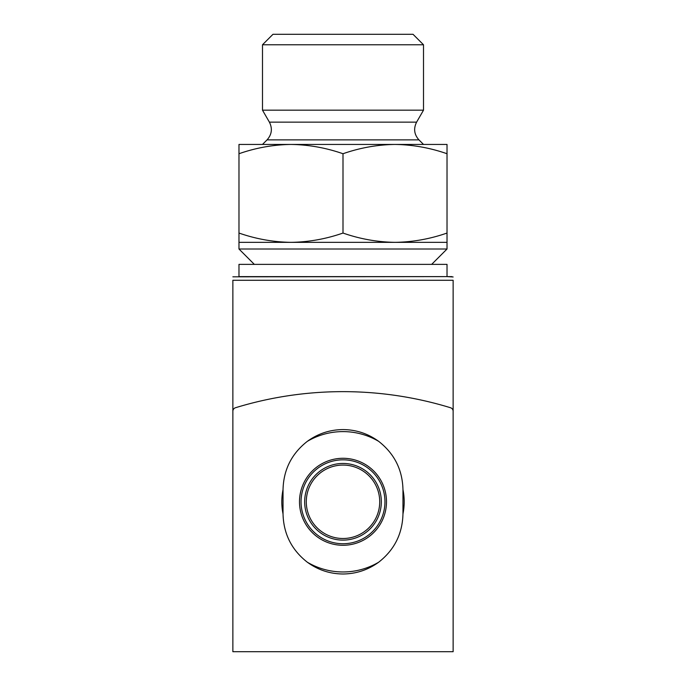 <?xml version="1.0" encoding="UTF-8"?>
<svg xmlns="http://www.w3.org/2000/svg" width="686" height="686" viewBox="0 0 686 686"><rect width="100%" height="100%" fill="white"/><g stroke="black" fill="none" stroke-linecap="round" stroke-linejoin="round"><path stroke-width="1.03" d="M447.023 242.347L238.977 242.347L238.977 249.009L447.023 249.009L447.023 233.051C430.036 238.985 412.698 242.081 395.007 242.347C377.334 242.072 359.996 238.977 343 233.051C326.013 238.985 308.683 242.081 290.993 242.347C273.311 242.072 255.972 238.977 238.977 233.051L238.977 242.347M453.137 489.547L453.137 280.282C453.137 275.035 453.137 275.035 453.137 280.282L232.863 280.282C232.863 275.035 232.863 275.035 232.863 280.282L232.863 489.547M232.863 411.257L232.863 651.7L453.137 651.7L453.137 411.257A3.67 3.67 0 0 0 450.548 407.75A367.139 367.139 0 0 0 235.452 407.75A3.67 3.67 0 0 0 232.863 411.257M447.023 276.612L238.977 276.612L238.977 264.376L447.023 264.376L447.023 276.612L453.137 276.973M451.92 276.612L232.863 276.818M283.035 513.96A61.191 61.191 0 0 1 283.035 489.607M402.965 489.607A61.191 61.191 0 0 1 402.965 513.96M307.328 441.347C291.67 453.609 283.567 469.67 283.035 489.547L283.035 514.02C283.567 533.897 291.661 549.966 307.328 562.22C317.987 569.963 329.872 573.89 343 573.993C356.12 573.873 368.013 569.946 378.672 562.22C394.33 549.966 402.433 533.897 402.965 514.02L402.965 489.547C402.433 469.67 394.339 453.609 378.672 441.347C368.013 433.603 356.128 429.685 343 429.582C329.88 429.702 317.987 433.621 307.328 441.347A70.178 70.178 0 0 1 378.672 441.347M306.29 501.783A36.71 36.71 0 0 1 361.359 469.987A36.71 36.71 0 0 1 361.359 533.579A36.71 36.71 0 0 1 306.29 501.783M299.499 501.783A43.501 43.501 0 0 1 364.746 464.113A43.501 43.501 0 0 1 364.746 539.453A43.501 43.501 0 0 1 299.499 501.783M418.932 139.867C414.164 134.482 413.384 128.574 416.599 122.142L269.401 122.142C272.616 128.574 271.836 134.482 267.068 139.867L418.932 139.867L423.511 144.437L238.977 144.437L238.977 153.733C255.964 147.799 273.302 144.703 290.993 144.437C308.666 144.712 326.004 147.807 343 153.733C359.987 147.799 377.317 144.703 395.007 144.437C412.689 144.712 430.028 147.807 447.023 153.733L447.023 233.051M447.023 153.733L447.023 144.437L395.007 144.437M343 153.733L343 233.051M238.977 153.733L238.977 233.051M423.511 44.779L413.032 34.3L272.968 34.3L262.489 44.779L262.489 110.172L423.511 110.172L423.511 44.779L262.489 44.779M290.993 144.437L262.489 144.437L267.068 139.867M304.661 501.783A38.339 38.339 0 0 1 362.165 468.589A38.339 38.339 0 0 1 362.165 534.986A38.339 38.339 0 0 1 304.661 501.783M301.051 501.783A41.949 41.949 0 0 1 363.974 465.451A41.949 41.949 0 0 1 363.974 538.116A41.949 41.949 0 0 1 301.051 501.783M378.672 562.22A70.178 70.178 0 0 1 307.328 562.22M431.666 264.376L447.023 249.009M254.335 264.376L238.977 249.009M416.599 122.142L423.511 110.172M269.401 122.142L262.489 110.172"/></g></svg>
